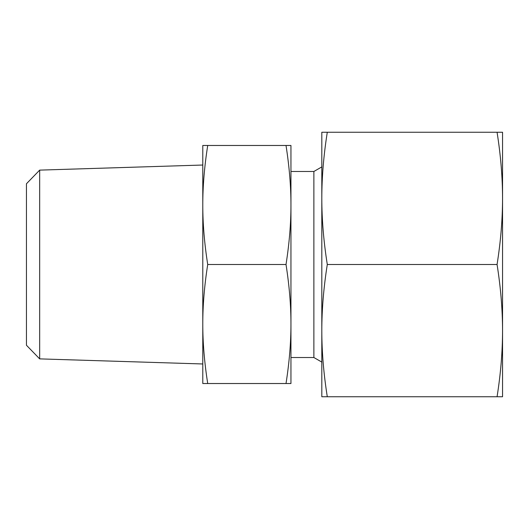 <?xml version="1.0" encoding="UTF-8"?>
<svg xmlns="http://www.w3.org/2000/svg" width="529" height="529" viewBox="0 0 529 529"><rect width="100%" height="100%" fill="white"/><g stroke="black" fill="none" stroke-linecap="round" stroke-linejoin="round"><path stroke-width="0.79" d="M39.668 170.12L26.45 183.755L26.45 345.245L39.668 358.88L39.668 170.12L202.786 165.028M290.95 357.518L313.876 357.518L313.876 171.482L321.811 166.906M207.718 264.5C204.399 243.307 202.759 223.469 202.786 204.988C202.759 186.506 204.399 166.668 207.718 145.475L202.786 145.475L202.786 324.012C202.759 305.531 204.399 285.693 207.718 264.5L286.017 264.5C289.33 285.693 290.976 305.531 290.95 324.012C290.976 342.494 289.33 362.332 286.017 383.525L290.95 383.525L290.95 204.988C290.976 223.469 289.33 243.307 286.017 264.5M207.718 145.475L286.017 145.475C289.33 166.668 290.976 186.506 290.95 204.988L290.95 145.475L286.017 145.475M207.718 383.525C204.399 362.332 202.759 342.494 202.786 324.012L202.786 383.525L286.017 383.525M497.068 396.75L502.55 396.75L502.55 198.375C502.537 219.416 500.712 241.455 497.068 264.5C500.712 287.545 502.537 309.584 502.55 330.625C502.537 351.666 500.712 373.705 497.068 396.75L327.292 396.75C323.649 373.705 321.817 351.666 321.811 330.625C321.817 309.584 323.649 287.545 327.292 264.5C323.649 241.455 321.817 219.416 321.811 198.375C321.817 177.334 323.649 155.295 327.292 132.25L321.811 132.25L321.811 396.75L327.292 396.75M497.068 264.5L327.292 264.5M497.068 132.25C500.712 155.295 502.537 177.334 502.55 198.375L502.55 132.25L327.292 132.25M290.95 171.482L313.876 171.482M313.876 357.518L321.811 362.094M39.668 358.88L202.786 363.972"/></g></svg>
